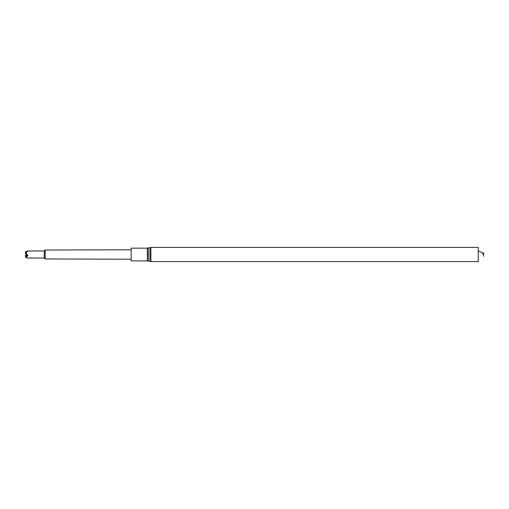 <?xml version="1.0" encoding="UTF-8"?>
<svg xmlns="http://www.w3.org/2000/svg" width="509" height="509" viewBox="0 0 509 509"><rect width="100%" height="100%" fill="white"/><g stroke="black" fill="none" stroke-linecap="round" stroke-linejoin="round"><path stroke-width="0.76" d="M148.291 248.023L148.291 260.977L131.163 260.843L131.163 248.157L147.324 248.157L150.899 247.419L478.263 247.419L478.263 261.581L150.899 261.581L150.899 247.419M483.55 252.706L483.55 256.294L483.55 252.706L483.238 254.5L481.858 252.419L478.263 251.013M45.186 250.034L44.245 250.975L44.245 258.025L45.186 258.966L45.186 250.034L131.163 249.779M27.702 257.961L25.953 257.611L27.741 255.862L27.741 255.187L25.953 252.846L27.741 251.249L27.473 250.975L44.245 250.975M25.45 251.904L27.702 251.039L25.45 251.751L25.781 252.649M27.702 255.168L25.45 253.546L25.45 252.884L27.702 251.255M25.953 252.846L25.45 253.037M25.781 256.351L25.45 255.454L26.773 254.5M25.953 257.611L25.45 256.593L27.562 255.066M27.321 254.894L25.45 255.613M27.702 255.881L25.45 256.746M147.324 260.843L147.324 248.157M148.291 260.977L149.932 261.448L149.932 247.552M150.899 261.581L149.932 261.448M45.186 258.966L131.163 259.221M44.245 258.025L27.473 258.025"/></g></svg>
